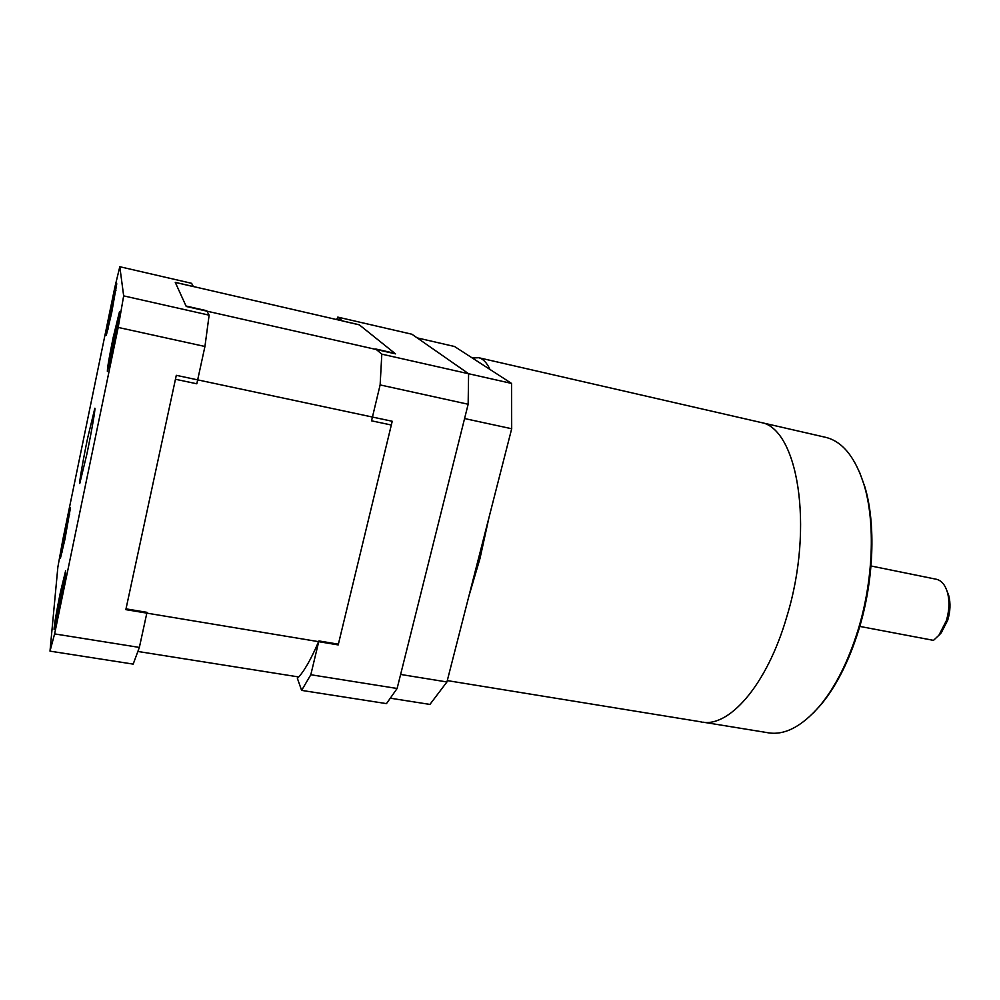 <?xml version="1.0" encoding="UTF-8"?>
<svg xmlns="http://www.w3.org/2000/svg" width="1000" height="1000" viewBox="0 0 1000 1000"><rect width="100%" height="100%" fill="white"/><g stroke="black" fill="none" stroke-linecap="round" stroke-linejoin="round"><path stroke-width="1.5" d="M186.238 306.475L175.25 282.35L359.212 324.762L395.513 353.862L186.238 306.475M125.838 609.637L176.3 375.325L392.225 421.262L338.2 644.912L125.838 609.637M137.963 651.475L298.725 676.963M338.375 644.175L391.325 425.012L371.538 420.825L380.125 384.925L468.15 404.25L397.113 688.487L310.812 674.737L318.9 640.925L338.375 644.175M394.837 353.325L359.312 324.85L342.35 320.938L337.8 317.113L411.925 334.237L468.638 373.75L381.812 354.15L375.675 348.988L394.837 353.325M318.587 641.663C310.8 659.812 303.725 672.062 297.387 678.375L301.613 690.387L386.475 703.625L397.113 688.487M417.137 337.875L454.538 346.5L511.562 383.425L468.6 373.725L468.15 404.25M337.8 317.113L336.65 319.562M380.125 384.925L381.812 354.15M301.613 690.387L310.812 674.737M87.562 438.387C83.05 460.175 78.987 483.5 79.75 483.525L86.975 453.675C91.638 431.25 95.662 407.912 94.85 408.212L87.562 438.387M65.95 526.725L60.425 558.212L64.875 539.6L70.425 507.975L65.95 526.725M60.562 591.487C56.262 612.788 54.1 625.4 54.088 629.35L59.125 608.837C63.5 587.15 65.675 574.462 65.638 570.788L60.562 591.487M113.188 337.438C109.162 357.275 107.225 368.625 107.375 371.488L113.688 345.737C117.775 325.55 119.738 314.125 119.537 311.475L113.188 337.438M111.337 306.562L106.312 335.312L111.7 312.675L116.762 283.775L111.337 306.562M62.925 539.175L114.75 287.712L119.8 266.725L123.663 295.875L118.188 327.425L54.6 633.9L50 651.137L57.862 567.1L62.925 539.175M119.8 266.725L191.588 283.312L193.388 286.588L175.287 282.413L186.025 306.025L206.663 310.7L209.125 315.163L123.663 295.875M50 651.137L133.188 664.112L139.362 647.412L54.6 633.9M118.188 327.425L204.938 346.475L196.812 383.787L175.45 379.263L126.013 608.85L147 612.35L139.362 647.412M204.938 346.475L209.125 315.163M110.738 315.4L108.413 323.6L109.612 317.225L114.663 295.375L110.738 315.4M112.537 348.6L109.8 357.638L111.188 350.138L115.913 327.175L114.65 335.337L117.112 325.163L112.537 348.6M58.525 609.125L57.075 615.913L58.663 606.05L56.7 614.012L62.6 584.325L61.05 593.962L63.062 585.825L58.525 609.125M64.312 540.4L63.05 546.337L64.388 538.263L62.663 545.5L67.763 519.95L64.312 540.4M511.562 383.425L511.688 428.75L446.938 681.963L429.925 704.425L390.675 698.25M511.688 428.75L464.575 418.55M400.625 674.45L446.938 681.963M468.775 596.575L479.963 558.575L488.975 517.562M700.088 721.7C727.812 729.362 766.875 685.888 786.875 616.45C814.65 525.962 797.463 427.137 760.125 422.3L759.225 422.088L760.125 422.3C797.463 427.137 814.65 525.962 786.875 616.45C766.875 685.888 727.812 729.362 700.088 721.7L447.287 680.6M489.988 369.45C486.863 362.75 483.113 358.837 478.762 357.725L472.287 357.987M859.625 472.35L864.862 486.863C875.987 523.763 873.938 580.538 858.838 629.6C849.188 660.688 836.663 685.612 821.237 704.375L813.225 713.112M703.125 722.188L766.675 732.525C783.713 736.038 801.5 727.05 820.05 705.562C835.638 686.575 848.312 661.35 858.088 629.875C873.375 580.175 875.45 522.675 864.2 485.35C855.525 457.625 842.75 441.637 825.863 437.375L824.9 437.163M947.05 591.087L948.713 595.487C950.688 603.1 950.362 611.325 947.738 620.15L941.225 632.863L938.487 635.763M859.788 626.413L933.475 640.362L938.888 635.288L946.338 620.725C949.35 610.588 949.725 601.175 947.463 592.463C945.238 585 941.6 580.612 936.55 579.3L936.075 579.212M109.625 321.075C108.062 328.038 107.662 328.713 108.425 323.088L113.387 298.25C114.95 291.25 115.375 290.45 114.663 295.85L109.625 321.075M111.225 355.25C109.4 363.237 108.938 363.8 109.812 356.962L115.588 328.025C117.413 319.975 117.925 319.225 117.112 325.775L111.225 355.25M57.225 615.7C55.663 622.487 55.512 621.512 56.812 612.775L62.438 584.587C64.025 577.688 64.188 578.5 62.962 587.013L57.225 615.7M63.2 546.038C61.825 552.1 61.675 551.613 62.75 544.575L67.6 520.288C68.975 514.15 69.162 514.513 68.125 521.375L63.2 546.038M108.1 329.087L108 327.238M115.988 290.2L115.162 291.875M109.537 364.387L109.35 362.088M118.763 318.825L117.675 320.9M56.175 622.263L56 620.1M64.9 577.863L63.875 579.913M62.175 552.05L62.062 550.3M69.675 514.175L68.888 515.812M478.762 357.725L825.863 437.375M864.862 486.863L864.2 485.35M821.237 704.375L820.05 705.562M941.225 632.863L938.888 635.288M948.713 595.487L947.463 592.463M936.55 579.3L871 565.975"/></g></svg>
